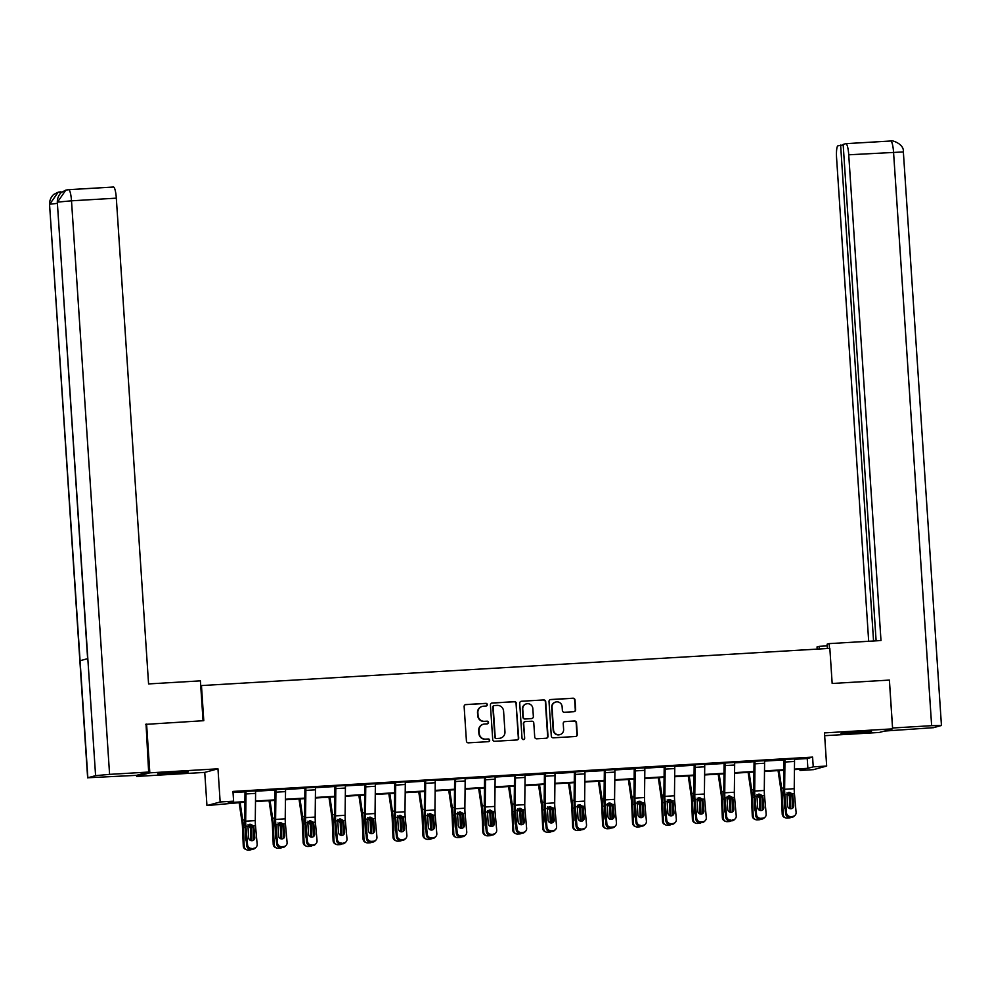 <?xml version="1.0" encoding="UTF-8"?>
<svg xmlns="http://www.w3.org/2000/svg" width="991" height="991" viewBox="0 0 991 991"><rect width="100%" height="100%" fill="white"/><g stroke="black" fill="none" stroke-linecap="round" stroke-linejoin="round"><path stroke-width="1.49" d="M487.312 704.626A1.35 1.325 74.8 0 0 485.912 703.362L465.894 704.551A1.92 1.883 74.8 0 0 464.135 706.571L466.427 741.045A1.92 1.883 74.8 0 0 468.433 742.841L488.452 741.664A1.35 1.325 74.8 0 0 489.678 740.24A1.35 1.325 74.8 0 0 488.278 738.976L485.689 739.137A6.144 6.033 74.8 0 1 479.248 733.365L479.062 730.491A6.144 6.033 74.8 0 1 484.686 724L487.275 723.851A1.35 1.325 74.8 0 0 488.501 722.439A1.35 1.325 74.8 0 0 487.089 721.175L484.5 721.324A6.144 6.033 74.8 0 1 478.071 715.552L477.873 712.678A6.144 6.033 74.8 0 1 483.497 706.199L486.085 706.038A1.35 1.325 74.8 0 0 487.312 704.626M486.172 706.038A1.35 1.325 74.8 0 0 485.553 703.461L465.535 704.651A1.92 1.883 74.8 0 0 465.336 704.663M488.538 741.652A1.35 1.325 74.8 0 0 487.919 739.075L485.689 739.137M487.349 723.839A1.35 1.325 74.8 0 0 486.742 721.262L484.5 721.324M859.036 731.655L841.025 733.427L865.998 732.213L871.473 731.408L859.036 731.655M175.754 772.125L157.742 773.884L182.716 772.683L188.203 771.865L175.754 772.125M573.888 711.711A1.92 1.883 74.8 0 0 575.647 709.68L575.003 700.005A1.92 1.883 74.8 0 0 572.996 698.209L550.761 699.522A1.92 1.883 74.8 0 0 549.014 701.554L551.293 736.016A1.92 1.883 74.8 0 0 553.312 737.824L575.536 736.499A1.92 1.883 74.8 0 0 577.295 734.48L576.514 722.798A1.92 1.883 74.8 0 0 574.507 720.99L564.994 721.559A1.92 1.883 74.8 0 0 563.235 723.579L563.619 729.376A5.141 5.042 74.8 0 1 559.927 734.628A5.141 5.042 74.8 0 1 553.548 729.971L552.037 707.277A5.141 5.042 74.8 0 1 555.728 702.024A5.141 5.042 74.8 0 1 562.12 706.682L562.368 710.46A1.92 1.883 74.8 0 0 564.375 712.269L573.888 711.711M794.485 759.304L807.231 758.549L812.595 757.099L813.239 766.848L826.667 766.055L813.462 769.648L800.022 770.441L805.386 768.991L794.448 769.635M145.491 724.371L203.787 720.692L201.458 685.574L829.839 648.362L832.167 683.48L889.361 680.086L892.606 728.856L824.475 732.894L826.667 766.055M146.594 724.074L149.827 772.844L136.622 776.436L204.753 772.398L206.958 805.559L220.163 801.979L233.603 801.174L228.252 802.636L244.938 801.645M204.753 772.398L217.97 768.805L149.827 772.844M217.97 768.805L220.163 801.979M812.595 757.099L232.959 791.425L233.603 801.174M516.41 703.474A1.92 1.883 74.8 0 0 514.403 701.678L492.18 702.991A1.92 1.883 74.8 0 0 490.421 705.022L492.713 739.484A1.92 1.883 74.8 0 0 494.72 741.293L516.943 739.967A1.92 1.883 74.8 0 0 518.702 737.948L516.063 703.573A1.92 1.883 74.8 0 0 514.044 701.777L491.821 703.09A1.92 1.883 74.8 0 0 491.623 703.115M521.464 701.256L543.7 699.943A1.92 1.883 74.8 0 1 545.707 701.739L547.998 736.214A1.92 1.883 74.8 0 1 546.239 738.233L536.726 738.803A1.92 1.883 74.8 0 1 534.719 736.994L533.79 723.021A1.92 1.883 74.8 0 0 531.783 721.213L525.465 721.584A1.92 1.883 74.8 0 0 523.706 723.616L524.673 738.171A1.35 1.325 74.8 0 1 523.706 739.546A1.35 1.325 74.8 0 1 522.034 738.32L519.718 703.288A1.92 1.883 74.8 0 1 521.464 701.256L543.7 699.943M824.661 735.694L879.401 732.448L892.606 728.856M136.547 775.334L136.622 776.436M201.458 685.574L200.727 685.772M233.034 792.565L245.037 791.846M255.542 791.227L274.978 790.075M285.482 789.455L304.918 788.303M315.423 787.684L334.859 786.532M345.364 785.9L364.812 784.761M375.304 784.129L394.752 782.977M405.257 782.357L424.693 781.205M435.198 780.586L454.634 779.434M465.138 778.815L484.574 777.662M495.079 777.043L514.515 775.891M525.019 775.272L544.455 774.12M554.96 773.5L574.396 772.348M584.901 771.716L604.337 770.564M614.841 769.945L634.277 768.793M644.782 768.174L664.218 767.022M674.722 766.402L694.158 765.25M704.663 764.631L724.099 763.479M734.604 762.859L754.04 761.707M764.544 761.088L783.98 759.936M255.517 790.83L245.025 791.45M285.458 789.059L273.999 789.728L274.965 789.678L274.99 790.484L274.68 817.724A14.679 2.713 -93.4 0 0 274.99 825.342L276.662 843.898L277.505 843.056A3.914 3.791 44.8 0 0 281.692 846.673L283.612 846.562A3.914 3.791 44.8 0 0 287.105 842.486L285.433 823.917A9.786 1.809 -93.4 0 1 285.222 818.839L285.532 791.611A6.85 1.264 86.6 0 0 285.458 788.91L285.445 788.861M315.411 787.288L304.906 787.907M345.351 785.504L334.847 786.136M375.292 783.732L363.821 784.414L364.787 784.352L364.812 785.169L364.502 812.397A14.679 2.713 -93.4 0 0 364.812 820.015L366.484 838.584L367.327 837.729A3.914 3.791 44.8 0 0 371.514 841.347L373.434 841.235A3.914 3.791 44.8 0 0 376.927 837.16L375.255 818.603A9.786 1.809 -93.4 0 1 375.044 813.524L375.354 786.284A6.85 1.264 86.6 0 0 375.279 783.584L365.679 784.154A6.85 1.264 86.6 0 1 365.753 786.854L365.456 814.094A9.786 1.809 -93.4 0 0 365.654 819.173L367.327 837.729M405.269 781.775L394.728 782.58M435.173 780.19L424.668 780.809M465.113 778.418L453.655 779.099L454.609 779.037L454.634 779.855L454.324 807.083A14.679 2.713 -93.4 0 0 454.634 814.701L456.306 833.258L457.161 832.415A3.914 3.791 44.8 0 0 461.335 836.032L463.255 835.921A3.914 3.791 44.8 0 0 466.749 831.845L465.076 813.277A9.786 1.809 -93.4 0 1 464.878 808.198L465.175 780.97A6.85 1.264 86.6 0 0 465.101 778.269L455.501 778.839A6.85 1.264 86.6 0 1 455.587 781.54L455.278 808.767A9.786 1.809 -93.4 0 0 455.488 813.846L457.161 832.415M495.054 776.647L484.549 777.266M524.995 774.875L513.536 775.544L514.49 775.495L514.515 776.3L514.205 803.54A14.679 2.713 -93.4 0 0 514.515 811.158L516.187 829.715L517.042 828.86A3.914 3.791 44.8 0 0 521.229 832.49L523.137 832.366A3.914 3.791 44.8 0 0 526.63 828.303L524.957 809.734A9.786 1.809 -93.4 0 1 524.759 804.655L525.057 777.427A6.85 1.264 86.6 0 0 524.982 774.727L524.982 774.677M554.972 772.906L544.431 773.723M584.876 771.32L574.371 771.952M614.816 769.549L603.358 770.23L604.312 770.168L604.337 770.986L604.039 798.213A14.679 2.713 -93.4 0 0 604.349 805.832L606.021 824.401L606.864 823.546A3.914 3.791 44.8 0 0 611.051 827.163L612.971 827.051A3.914 3.791 44.8 0 0 616.464 822.976L614.792 804.419A9.786 1.809 -93.4 0 1 614.581 799.341L614.891 772.1A6.85 1.264 86.6 0 0 614.804 769.4L605.216 769.97A6.85 1.264 86.6 0 1 605.29 772.67L604.981 799.898A9.786 1.809 -93.4 0 0 605.191 804.977L606.864 823.546M644.757 767.777L634.252 768.397M674.698 766.006L664.205 766.625M693.18 764.916L694.146 764.854L694.171 765.659L693.861 792.899A14.679 2.713 -93.4 0 0 694.171 800.517L695.843 819.074L696.685 818.232A3.914 3.791 44.8 0 0 700.872 821.849L702.792 821.737A3.914 3.791 44.8 0 0 706.286 817.662L704.613 799.093A9.786 1.809 -93.4 0 1 704.403 794.014L704.712 766.786A6.85 1.264 86.6 0 0 704.638 764.086L693.18 764.916M734.579 762.463L724.087 763.082M764.519 760.692L753.061 761.361L754.027 761.311L754.052 762.116L753.742 789.356A14.679 2.713 -93.4 0 0 754.052 796.975L755.724 815.531L756.567 814.676A3.914 3.791 44.8 0 0 760.754 818.306L762.674 818.182A3.914 3.791 44.8 0 0 766.167 814.107L764.495 795.55A9.786 1.809 -93.4 0 1 764.284 790.471L764.594 763.243A6.85 1.264 86.6 0 0 764.519 760.531L764.519 760.493M794.472 758.908L783.968 759.54M799.948 769.313L800.022 770.441M244.938 802.177L206.958 805.559M794.448 769.103L807.888 768.31L813.239 766.848M255.505 801.025L274.879 799.873M285.445 799.242L304.819 798.102M315.386 797.47L334.76 796.33M345.326 795.699L364.7 794.559M375.267 793.927L394.641 792.775M405.208 792.156L424.582 791.004M435.148 790.384L454.535 789.232M465.089 788.613L484.475 787.461M495.029 786.829L514.416 785.69M524.982 785.058L544.356 783.918M554.923 783.286L574.297 782.147M584.863 781.515L604.237 780.363M614.804 779.744L634.178 778.592M644.745 777.972L664.119 776.82M674.685 776.201L694.059 775.049M704.626 774.429L724 773.277M734.566 772.646L753.94 771.506M764.507 770.874L783.881 769.734M783.881 770.267L764.507 771.407M753.94 772.039L734.554 773.178M724 773.81L704.613 774.95M694.059 775.581L674.673 776.733M664.119 777.353L644.732 778.505M634.166 779.124L614.792 780.276M604.225 780.896L584.851 782.048M574.284 782.667L554.91 783.819M544.344 784.451L524.97 785.59M514.403 786.222L495.029 787.362M484.463 787.994L465.089 789.146M454.522 789.765L435.148 790.917M424.582 791.536L405.208 792.689M394.641 793.308L375.267 794.46M364.7 795.079L345.326 796.231M334.76 796.863L315.386 798.003M304.819 798.635L285.445 799.774M274.879 800.406L255.492 801.546M807.231 758.549L807.888 768.31M345.401 785.504L345.339 785.355A6.85 1.264 86.6 0 1 345.413 788.056L345.103 815.296A9.786 1.809 -93.4 0 0 345.314 820.375L346.986 838.931A3.914 3.791 44.8 0 1 343.493 843.007L340.731 843.973L343.493 843.007M495.104 776.634L495.042 776.498A6.85 1.264 86.6 0 1 495.116 779.199L494.819 806.426A9.786 1.809 -93.4 0 0 495.017 811.505L496.689 830.074A3.914 3.791 44.8 0 1 493.196 834.149L490.434 835.116L493.196 834.149M482.121 706.447A6.144 6.033 74.8 0 0 477.513 712.777L477.873 712.678M484.141 721.423A6.144 6.033 74.8 0 1 477.712 715.651L477.513 712.777M483.298 724.248A6.144 6.033 74.8 0 0 478.703 730.59L479.062 730.491M485.33 739.224A6.144 6.033 74.8 0 1 478.888 733.464L478.703 730.59M517.141 739.955A1.92 1.883 74.8 0 0 518.343 738.047L516.063 703.573M494.422 705.555A1.35 1.325 74.8 0 0 493.196 706.967L495.203 737.217A1.35 1.325 74.8 0 0 496.615 738.481L499.34 738.32A6.144 6.033 74.8 0 0 504.964 731.841L503.589 711.154A6.144 6.033 74.8 0 0 497.16 705.394L494.422 705.555M493.989 705.654A1.35 1.325 74.8 0 0 492.837 707.066L493.196 706.967M500.368 738.171A6.144 6.033 74.8 0 1 498.981 738.419L496.256 738.58A1.35 1.325 74.8 0 1 494.843 737.316L492.837 707.066M546.437 738.221A1.92 1.883 74.8 0 0 547.639 736.313L545.36 701.839A1.92 1.883 74.8 0 0 543.341 700.042M524.92 721.708A1.92 1.883 74.8 0 0 523.359 723.715L524.673 738.171M523.533 739.583A1.35 1.325 74.8 0 0 524.326 738.27M532.824 708.515A5.141 5.042 74.8 0 0 526.444 703.858A5.141 5.042 74.8 0 0 522.753 709.11L523.273 717.1A1.92 1.883 74.8 0 0 525.292 718.909L531.597 718.537A1.92 1.883 74.8 0 0 533.356 716.505L532.824 708.515M526.258 703.907A5.141 5.042 74.8 0 0 522.393 709.209L522.753 709.11M531.795 718.512A1.92 1.883 74.8 0 1 531.238 718.636L524.933 719.008A1.92 1.883 74.8 0 1 522.926 717.199L522.393 709.209M555.555 702.074A5.141 5.042 74.8 0 0 551.677 707.376L552.037 707.277M559.754 734.678A5.141 5.042 74.8 0 1 553.189 730.07L551.677 707.376M575.734 736.486A1.92 1.883 74.8 0 0 576.935 734.579L576.167 722.897A1.92 1.883 74.8 0 0 574.148 721.089L564.635 721.659A1.92 1.883 74.8 0 0 564.436 721.671M574.086 711.687A1.92 1.883 74.8 0 0 575.288 709.779L574.644 700.104A1.92 1.883 74.8 0 0 572.637 698.308L550.414 699.621A1.92 1.883 74.8 0 0 550.216 699.646M239.116 802.524L242.015 822.183A9.786 1.809 86.6 0 1 242.473 827.188L243.278 845.992L244.207 846.364A3.914 3.828 111.8 0 0 248.208 850.03L250.128 849.906A3.914 3.828 111.8 0 0 252.11 849.225M240.107 802.462L242.708 820.053A14.679 2.713 86.6 0 1 243.402 827.559L244.207 846.364M253.039 827.993L253.56 840.095M248.047 824.723L251.219 827.101L250.401 828.166L250.847 838.51L251.776 838.882L251.293 827.683M251.776 838.882A3.134 3.06 -68.2 0 1 251.33 840.653M246.301 841.049A3.134 3.06 -68.2 0 1 245.632 839.241L245.173 828.464M246.598 849.758L245.669 849.398A3.914 3.828 -68.2 0 1 243.278 845.992M250.364 840.331A3.134 3.06 111.8 0 0 250.847 838.51M250.401 828.166L248.407 825.392M255.505 790.645L255.517 790.682A6.85 1.264 86.6 0 1 255.591 793.382L255.282 820.61A9.786 1.809 -93.4 0 0 255.492 825.689L257.164 844.258A3.914 3.791 44.8 0 1 253.671 848.333L250.909 849.299L253.671 848.333M245.012 791.264L244.74 819.495A14.679 2.713 -93.4 0 0 245.05 827.113L246.722 845.67L247.564 844.827A3.914 3.791 44.8 0 0 251.751 848.445M245.917 791.202L245.917 791.252A6.85 1.264 86.6 0 1 245.991 793.952L245.681 821.18A9.786 1.809 -93.4 0 0 245.892 826.259L247.564 844.827M253.498 840.207A3.134 3.035 44.8 0 0 253.969 838.287L252.866 826.655L249.658 824.289M250.909 849.299A3.914 3.791 -135.2 0 1 246.722 845.67M256.099 847.243L255.257 848.085A3.914 3.791 -135.2 0 1 252.829 849.176M250.562 824.277L253.423 825.813L253.894 827.225L254.811 837.432A3.134 3.035 -135.2 0 1 252.011 840.69A3.134 3.035 -135.2 0 1 248.667 837.791L247.961 826.135L250.735 824.277M203.056 720.73L200.405 680.854L148.576 683.926L116.319 198.163L71.501 200.814L109.592 774.367L148.65 772.051L146.049 724.223M109.592 774.367L95.594 775.656L87.815 658.606L80.073 660.712L87.852 777.762L95.594 775.656M87.852 777.762L136.51 775.346L148.65 772.051M68.751 189.69L113.395 187.039A11.743 2.18 86.6 0 1 113.482 187.026A11.743 2.18 86.6 0 1 116.319 198.163M61.603 192.328L58.147 192.217L54.01 194.31C54.394 193.802 49.414 197.407 49.55 204.319L87.642 777.861M57.391 203.366L49.748 204.22L58.147 192.217M66.224 190.037L68.664 189.677A11.743 2.18 -93.4 0 1 71.501 200.814L57.503 202.114L65.815 190.136L68.577 189.702A11.743 2.18 -93.4 0 1 68.664 189.677L113.482 187.026M829.492 648.387L829.17 643.617L827.113 644.175L827.411 648.51M829.17 643.617L880.987 640.545L848.73 154.794A11.743 2.18 -93.4 0 0 845.893 143.658A11.743 2.18 -93.4 0 0 845.806 143.67L843.155 144.389L876.118 640.843M819.26 648.994L819.086 646.355L817.03 646.912L817.179 649.105M819.086 646.355L827.225 645.872M941.45 725.486L931.639 725.685L893.548 152.143A11.743 2.18 -93.4 0 0 890.711 141.007C890.067 139.545 904.374 143.323 903.358 151.933L941.45 725.486L933.497 727.679L884.542 731.048M931.639 725.685L892.544 728.001M843.18 144.934L837.952 145.801A11.743 2.18 -93.4 0 0 836.59 158.089L868.686 641.276M840.616 145.082L873.554 640.991M889.41 680.198L892.581 728.001M269.056 800.753L271.955 820.412A9.786 1.809 86.6 0 1 272.414 825.416L273.219 844.208L274.148 844.58A3.914 3.828 111.8 0 0 278.161 848.246L280.069 848.135A3.914 3.828 111.8 0 0 282.051 847.454M270.048 800.691L272.649 818.269A14.679 2.713 86.6 0 1 273.343 825.788L274.148 844.58M282.98 826.221L283.5 838.324M277.988 822.951L281.159 825.33L280.342 826.395L280.787 836.738L281.717 837.11L281.233 825.912M281.717 837.11A3.134 3.06 -68.2 0 1 281.271 838.882M276.241 839.278A3.134 3.06 -68.2 0 1 275.572 837.469L275.114 826.692M276.539 847.986L275.609 847.615A3.914 3.828 -68.2 0 1 273.219 844.208M280.304 838.559A3.134 3.06 111.8 0 0 280.787 836.738M280.342 826.395L278.347 823.608M298.997 798.981L301.896 818.628A9.786 1.809 86.6 0 1 302.354 823.645L303.159 842.437L304.088 842.808A3.914 3.828 111.8 0 0 308.102 846.475L310.022 846.364A3.914 3.828 111.8 0 0 311.992 845.682M299.988 798.919L302.589 816.497A14.679 2.713 86.6 0 1 303.283 824.017L304.088 842.808M312.921 824.45L313.441 836.553M307.928 821.18L311.1 823.546L310.282 824.623L310.728 834.967L311.657 835.339L311.174 824.14M311.657 835.339A3.134 3.06 -68.2 0 1 311.211 837.11M306.182 837.506A3.134 3.06 -68.2 0 1 305.513 835.698L305.055 824.921M306.479 846.215L305.55 845.843A3.914 3.828 -68.2 0 1 303.159 842.437M310.257 836.788A3.134 3.06 111.8 0 0 310.728 834.967M310.282 824.623L308.288 821.836M285.458 788.91L275.857 789.468A6.85 1.264 86.6 0 1 275.932 792.181L275.622 819.408A9.786 1.809 -93.4 0 0 275.832 824.487L277.505 843.056M283.438 838.423A3.134 3.035 44.8 0 0 283.909 836.515L282.807 824.871L279.598 822.505M281.692 846.673L280.849 847.516L282.769 847.404L283.612 846.562M280.849 847.516A3.914 3.791 -135.2 0 1 276.662 843.898M286.04 845.459L285.197 846.314A3.914 3.791 -135.2 0 1 282.769 847.404M280.503 822.505L283.364 824.041L283.835 825.453L284.751 835.661A3.134 3.035 -135.2 0 1 281.964 838.919A3.134 3.035 -135.2 0 1 278.607 836.02L277.901 824.363L280.676 822.505M305.798 787.659L315.398 787.127A6.85 1.264 86.6 0 1 315.472 789.839L315.163 817.067A9.786 1.809 -93.4 0 0 315.373 822.146L317.046 840.715A3.914 3.791 44.8 0 1 313.552 844.778L310.79 845.744L313.552 844.778M304.894 787.721L304.621 815.952A14.679 2.713 -93.4 0 0 304.931 823.571L306.603 842.127L307.445 841.272A3.914 3.791 44.8 0 0 311.632 844.902M305.798 787.696A6.85 1.264 86.6 0 1 305.872 790.397L305.575 817.637A9.786 1.809 -93.4 0 0 305.773 822.716L307.445 841.272M313.379 836.652A3.134 3.035 44.8 0 0 313.85 834.744L312.747 823.1L309.539 820.734M310.79 845.744A3.914 3.791 -135.2 0 1 306.603 842.127M315.98 843.688L315.138 844.543A3.914 3.791 -135.2 0 1 312.71 845.633M310.443 820.734L313.305 822.27L313.775 823.682L314.692 833.889A3.134 3.035 -135.2 0 1 311.905 837.147A3.134 3.035 -135.2 0 1 308.548 834.249L307.842 822.592L310.617 820.734M328.938 797.198L331.836 816.857A9.786 1.809 86.6 0 1 332.295 821.873L333.1 840.665L334.029 841.037A3.914 3.828 111.8 0 0 338.042 844.704L339.963 844.592A3.914 3.828 111.8 0 0 341.932 843.898M329.929 797.148L332.53 814.726A14.679 2.713 86.6 0 1 333.224 822.245L334.029 841.037M342.861 822.679L343.382 834.781M337.869 819.408L341.04 821.774L340.223 822.852L340.669 833.196L341.598 833.567L341.115 822.369M341.598 833.567A3.134 3.06 -68.2 0 1 341.152 835.339M336.122 835.723A3.134 3.06 -68.2 0 1 335.454 833.927L334.995 823.149M336.42 844.443L335.491 844.072A3.914 3.828 -68.2 0 1 333.1 840.665M340.198 835.017A3.134 3.06 111.8 0 0 340.669 833.196M340.223 822.852L338.228 820.065M358.878 795.426L361.777 815.085A9.786 1.809 86.6 0 1 362.235 820.102L363.053 838.894L363.97 839.266A3.914 3.828 111.8 0 0 367.983 842.932L369.903 842.821A3.914 3.828 111.8 0 0 371.873 842.127M359.882 795.364L362.471 812.954A14.679 2.713 86.6 0 1 363.164 820.474L363.97 839.266M372.802 820.907L373.322 833.01M367.81 817.625L370.981 820.003L370.176 821.081L370.609 831.412L371.538 831.783L371.055 820.585M371.538 831.783A3.134 3.06 -68.2 0 1 371.092 833.567M366.063 833.951A3.134 3.06 -68.2 0 1 365.394 832.155L364.936 821.366M366.36 842.672L365.431 842.3A3.914 3.828 -68.2 0 1 363.053 838.894M370.139 833.245A3.134 3.06 111.8 0 0 370.609 831.412M370.176 821.081L368.169 818.293M388.819 793.655L391.718 813.314A9.786 1.809 86.6 0 1 392.176 818.318L392.993 837.122L393.91 837.494A3.914 3.828 111.8 0 0 397.924 841.161L399.844 841.049A3.914 3.828 111.8 0 0 401.813 840.356M389.822 793.593L392.411 811.183A14.679 2.713 86.6 0 1 393.105 818.69L393.91 837.494M402.742 819.136L403.263 831.238M397.75 815.853L400.921 818.232L400.116 819.309L400.562 829.64L401.479 830.012L400.996 818.814M401.479 830.012A3.134 3.06 -68.2 0 1 401.033 831.796M396.016 832.18A3.134 3.06 -68.2 0 1 395.335 830.384L394.876 819.594M396.301 840.901L395.372 840.529A3.914 3.828 -68.2 0 1 392.993 837.122M400.079 831.461A3.134 3.06 111.8 0 0 400.562 829.64M400.116 819.309L398.109 816.522M334.834 785.937L334.562 814.168A14.679 2.713 -93.4 0 0 334.871 821.787L336.544 840.356L337.386 839.501A3.914 3.791 44.8 0 0 341.573 843.118M335.738 785.888L335.738 785.925A6.85 1.264 86.6 0 1 335.813 788.625L335.515 815.866A9.786 1.809 -93.4 0 0 335.714 820.944L337.386 839.501M343.32 834.88A3.134 3.035 44.8 0 0 343.79 832.96L342.688 821.328L339.479 818.962M340.731 843.973A3.914 3.791 -135.2 0 1 336.544 840.356M345.921 841.916L345.079 842.771A3.914 3.791 -135.2 0 1 342.651 843.861M340.396 818.962L343.245 820.498L343.716 821.898L344.633 832.118A3.134 3.035 -135.2 0 1 341.845 835.376A3.134 3.035 -135.2 0 1 338.488 832.477L337.782 820.821L340.557 818.95M373.26 833.109A3.134 3.035 44.8 0 0 373.731 831.189L372.628 819.557L369.42 817.191M371.514 841.347L370.671 842.201L372.591 842.09L373.434 841.235M370.671 842.201A3.914 3.791 -135.2 0 1 366.484 838.584M375.862 840.145L375.019 841A3.914 3.791 -135.2 0 1 372.591 842.09M370.337 817.191L373.186 818.727L373.657 820.127L374.573 830.347A3.134 3.035 -135.2 0 1 371.786 833.604A3.134 3.035 -135.2 0 1 368.429 830.706L367.723 819.049L370.498 817.179M405.22 781.775L405.22 781.812A6.85 1.264 86.6 0 1 405.294 784.513L404.985 811.753A9.786 1.809 -93.4 0 0 405.195 816.832L406.867 835.388A3.914 3.791 44.8 0 1 403.374 839.464L400.612 840.43L403.374 839.464M394.715 782.394L394.443 810.626A14.679 2.713 -93.4 0 0 394.752 818.244L396.425 836.813L397.267 835.958A3.914 3.791 44.8 0 0 401.454 839.575M395.62 782.345L395.62 782.382A6.85 1.264 86.6 0 1 395.706 785.083L395.397 812.31A9.786 1.809 -93.4 0 0 395.595 817.389L397.267 835.958M403.201 831.338A3.134 3.035 44.8 0 0 403.671 829.417L402.569 817.786L399.361 815.42M400.612 840.43A3.914 3.791 -135.2 0 1 396.425 836.813M405.815 838.374L404.96 839.228A3.914 3.791 -135.2 0 1 402.532 840.318M400.277 815.42L403.126 816.943L403.597 818.355L404.514 828.563A3.134 3.035 -135.2 0 1 401.727 831.833A3.134 3.035 -135.2 0 1 398.382 828.934L397.664 817.278L400.438 815.407M418.759 791.883L421.658 811.542A9.786 1.809 86.6 0 1 422.116 816.547L422.934 835.351L423.851 835.723A3.914 3.828 111.8 0 0 427.864 839.389L429.784 839.278A3.914 3.828 111.8 0 0 431.754 838.584M419.763 791.821L422.352 809.412A14.679 2.713 86.6 0 1 423.046 816.918L423.851 835.723M432.683 817.364L433.203 829.467M427.691 814.082L430.862 816.46L430.057 817.538L430.503 827.869L431.419 828.241L430.936 817.042M431.419 828.241A3.134 3.06 -68.2 0 1 430.974 830.012M425.957 830.408A3.134 3.06 -68.2 0 1 425.288 828.6L424.817 817.823M426.241 839.129L425.312 838.758A3.914 3.828 -68.2 0 1 422.934 835.351M430.02 829.69A3.134 3.06 111.8 0 0 430.503 827.869M430.057 817.538L428.05 814.751M435.16 780.004L435.16 780.041A6.85 1.264 86.6 0 1 435.235 782.741L434.925 809.969A9.786 1.809 -93.4 0 0 435.136 815.048L436.808 833.617A3.914 3.791 44.8 0 1 433.315 837.692L430.552 838.659L433.315 837.692M424.656 780.623L424.383 808.854A14.679 2.713 -93.4 0 0 424.693 816.473L426.365 835.041L427.208 834.187A3.914 3.791 44.8 0 0 431.395 837.804M435.16 780.041L425.56 780.611A6.85 1.264 86.6 0 1 425.647 783.311L425.337 810.539A9.786 1.809 -93.4 0 0 425.535 815.618L427.208 834.187M433.141 829.566A3.134 3.035 44.8 0 0 433.612 827.646L432.51 816.014L429.301 813.648M430.552 838.659A3.914 3.791 -135.2 0 1 426.365 835.041M435.755 836.602L434.9 837.457A3.914 3.791 -135.2 0 1 432.472 838.547M430.218 813.636L433.067 815.172L433.538 816.584L434.454 826.791A3.134 3.035 -135.2 0 1 431.667 830.049A3.134 3.035 -135.2 0 1 428.323 827.163L427.604 815.494L430.379 813.636M448.7 790.112L451.599 809.771A9.786 1.809 86.6 0 1 452.057 814.775L452.875 833.58L453.791 833.951A3.914 3.828 111.8 0 0 457.805 837.618L459.725 837.494A3.914 3.828 111.8 0 0 461.695 836.813M449.703 790.05L452.292 807.64A14.679 2.713 86.6 0 1 452.986 815.147L453.791 833.951M462.624 815.581L463.144 827.683M457.631 812.31L460.803 814.689L459.997 815.754L460.443 826.098L461.36 826.469L460.889 815.271M461.36 826.469A3.134 3.06 -68.2 0 1 460.914 828.241M455.897 828.637A3.134 3.06 -68.2 0 1 455.228 826.828L454.758 816.051M456.182 837.345L455.253 836.986A3.914 3.828 -68.2 0 1 452.875 833.58M459.96 827.919A3.134 3.06 111.8 0 0 460.443 826.098M459.997 815.754L457.991 812.979M463.082 827.795A3.134 3.035 44.8 0 0 463.553 825.875L462.45 814.243L459.254 811.877M461.335 836.032L460.493 836.887L463.255 835.921M460.493 836.887A3.914 3.791 -135.2 0 1 456.306 833.258M465.696 834.831L464.841 835.673A3.914 3.791 -135.2 0 1 462.413 836.763M460.158 811.864L463.008 813.4L463.478 814.813L464.395 825.02A3.134 3.035 -135.2 0 1 461.608 828.278A3.134 3.035 -135.2 0 1 458.263 825.392L457.545 813.722L460.32 811.864M478.641 788.341L481.539 807.999A9.786 1.809 86.6 0 1 482.01 813.004L482.815 831.808L483.744 832.167A3.914 3.828 111.8 0 0 487.745 835.847L489.665 835.723A3.914 3.828 111.8 0 0 491.635 835.041M479.644 788.279L482.233 805.856A14.679 2.713 86.6 0 1 482.927 813.376L483.744 832.167M492.564 813.809L493.097 825.912M487.572 810.539L490.743 812.917L489.938 813.983L490.384 824.326L491.301 824.698L490.83 813.5M491.301 824.698A3.134 3.06 -68.2 0 1 490.855 826.469M485.838 826.866A3.134 3.06 -68.2 0 1 485.169 825.057L484.698 814.28M486.123 835.574L485.194 835.202A3.914 3.828 -68.2 0 1 482.815 831.808M489.901 826.147A3.134 3.06 111.8 0 0 490.384 824.326M489.938 813.983L487.931 811.195M484.537 777.08L484.265 805.311A14.679 2.713 -93.4 0 0 484.574 812.93L486.247 831.486L487.101 830.644A3.914 3.791 44.8 0 0 491.276 834.261M485.441 777.018L485.441 777.068A6.85 1.264 86.6 0 1 485.528 779.768L485.218 806.996A9.786 1.809 -93.4 0 0 485.429 812.075L487.101 830.644M493.022 826.023A3.134 3.035 44.8 0 0 493.493 824.103L492.391 812.459L489.195 810.105M490.434 835.116A3.914 3.791 -135.2 0 1 486.247 831.486M495.636 833.047L494.794 833.902A3.914 3.791 -135.2 0 1 492.354 834.992M490.099 810.093L492.948 811.629L493.419 813.041L494.348 823.248A3.134 3.035 -135.2 0 1 491.548 826.506A3.134 3.035 -135.2 0 1 488.204 823.608L487.485 811.951L490.26 810.093M508.581 786.569L511.48 806.228A9.786 1.809 86.6 0 1 511.951 811.233L512.756 830.024L513.685 830.396A3.914 3.828 111.8 0 0 517.686 834.063L519.606 833.951A3.914 3.828 111.8 0 0 521.576 833.27M509.585 786.507L512.174 804.085A14.679 2.713 86.6 0 1 512.867 811.604L513.685 830.396M522.517 812.038L523.037 824.14M517.513 808.767L520.684 811.133L519.879 812.211L520.325 822.555L521.254 822.926L520.77 811.728M521.254 822.926A3.134 3.06 -68.2 0 1 520.795 824.698M515.778 825.094A3.134 3.06 -68.2 0 1 515.109 823.286L514.639 812.509M516.063 833.803L515.134 833.431A3.914 3.828 -68.2 0 1 512.756 830.024M519.841 824.376A3.134 3.06 111.8 0 0 520.325 822.555M519.879 812.211L517.872 809.424M524.982 774.727L515.382 775.284A6.85 1.264 86.6 0 1 515.469 777.997L515.159 805.225A9.786 1.809 -93.4 0 0 515.37 810.304L517.042 828.86M522.963 824.239A3.134 3.035 44.8 0 0 523.434 822.332L522.331 810.688L519.135 808.322M521.229 832.49L520.374 833.332L522.294 833.22L523.137 832.366M520.374 833.332A3.914 3.791 -135.2 0 1 516.187 829.715M525.577 831.276L524.735 832.13A3.914 3.791 -135.2 0 1 522.294 833.22M520.04 808.322L522.889 809.858L523.359 811.27L524.289 821.477A3.134 3.035 -135.2 0 1 521.489 824.735A3.134 3.035 -135.2 0 1 518.144 821.836L517.215 811.629L517.438 810.18L520.201 808.322M538.522 784.785L541.42 804.444A9.786 1.809 86.6 0 1 541.891 809.461L542.696 828.253L543.625 828.625A3.914 3.828 111.8 0 0 547.627 832.291L549.547 832.18A3.914 3.828 111.8 0 0 551.516 831.486M539.525 784.736L542.114 802.314A14.679 2.713 86.6 0 1 542.808 809.833L543.625 828.625M552.458 810.266L552.978 822.369M547.466 806.996L550.624 809.362L549.819 810.44L550.265 820.783L551.194 821.155L550.711 809.957M551.194 821.155A3.134 3.06 -68.2 0 1 550.736 822.926M545.719 823.31A3.134 3.06 -68.2 0 1 545.05 821.514L544.579 810.737M546.004 832.031L545.075 831.66A3.914 3.828 -68.2 0 1 542.696 828.253M549.782 822.604A3.134 3.06 111.8 0 0 550.265 820.783M549.819 810.44L547.825 807.653M545.323 773.476L554.923 772.943A6.85 1.264 86.6 0 1 555.01 775.656L554.7 802.883A9.786 1.809 -93.4 0 0 554.898 807.962L556.57 826.519A3.914 3.791 44.8 0 1 553.089 830.594L550.315 831.56L553.089 830.594M544.418 773.525L544.158 801.769A14.679 2.713 -93.4 0 0 544.468 809.387L546.14 827.943L546.982 827.089A3.914 3.791 44.8 0 0 551.169 830.706M545.335 773.513A6.85 1.264 86.6 0 1 545.409 776.213L545.1 803.453A9.786 1.809 -93.4 0 0 545.31 808.532L546.982 827.089M552.916 822.468A3.134 3.035 44.8 0 0 553.374 820.56L552.272 808.916L549.076 806.55M550.315 831.56A3.914 3.791 -135.2 0 1 546.14 827.943M555.517 829.504L554.675 830.359A3.914 3.791 -135.2 0 1 552.235 831.449M549.98 806.55L552.842 808.086L553.3 809.498L554.229 819.706A3.134 3.035 -135.2 0 1 551.43 822.964A3.134 3.035 -135.2 0 1 548.085 820.065L547.379 808.408L550.141 806.55M568.462 783.014L571.361 802.673A9.786 1.809 86.6 0 1 571.832 807.69L572.637 826.482L573.566 826.853A3.914 3.828 111.8 0 0 577.567 830.52L579.487 830.408A3.914 3.828 111.8 0 0 581.469 829.715M569.466 782.964L572.055 800.542A14.679 2.713 86.6 0 1 572.748 808.061L573.566 826.853M582.398 808.495L582.919 820.598M577.406 805.212L580.565 807.591L579.76 808.668L580.206 819L581.135 819.371L580.652 808.173M581.135 819.371A3.134 3.06 -68.2 0 1 580.676 821.155M575.66 821.539A3.134 3.06 -68.2 0 1 574.991 819.743L574.52 808.953M575.944 830.26L575.015 829.888A3.914 3.828 -68.2 0 1 572.637 826.482M579.723 820.833A3.134 3.06 111.8 0 0 580.206 819M579.76 808.668L577.765 805.881M584.863 771.134L584.863 771.171A6.85 1.264 86.6 0 1 584.95 773.872L584.64 801.112A9.786 1.809 -93.4 0 0 584.839 806.191L586.523 824.747A3.914 3.791 44.8 0 1 583.03 828.823L580.255 829.789L583.03 828.823M574.359 771.754L574.099 799.985A14.679 2.713 -93.4 0 0 574.408 807.603L576.081 826.172L576.923 825.317A3.914 3.791 44.8 0 0 581.11 828.934M575.263 771.704L575.275 771.741A6.85 1.264 86.6 0 1 575.35 774.442L575.04 801.682A9.786 1.809 -93.4 0 0 575.251 806.761L576.923 825.317M582.857 820.697A3.134 3.035 44.8 0 0 583.327 818.777L582.225 807.145L579.017 804.779M580.255 829.789A3.914 3.791 -135.2 0 1 576.081 826.172M585.458 827.733L584.616 828.587A3.914 3.791 -135.2 0 1 582.175 829.678M579.921 804.779L582.782 806.315L583.241 807.715L584.17 817.934A3.134 3.035 -135.2 0 1 581.37 821.192A3.134 3.035 -135.2 0 1 578.026 818.293L577.319 806.637L580.082 804.766M598.403 781.242L601.302 800.901A9.786 1.809 86.6 0 1 601.772 805.906L602.578 824.71L603.507 825.082A3.914 3.828 111.8 0 0 607.508 828.749L609.428 828.637A3.914 3.828 111.8 0 0 611.41 827.943M599.406 781.181L601.995 798.771A14.679 2.713 86.6 0 1 602.701 806.278L603.507 825.082M612.339 806.724L612.859 818.826M607.347 803.441L610.506 805.819L609.7 806.897L610.146 817.228L611.075 817.6L610.592 806.401M611.075 817.6A3.134 3.06 -68.2 0 1 610.617 819.384M605.6 819.768A3.134 3.06 -68.2 0 1 604.931 817.971L604.46 807.182M605.885 828.488L604.968 828.117A3.914 3.828 -68.2 0 1 602.578 824.71M609.663 819.062A3.134 3.06 111.8 0 0 610.146 817.228M609.7 806.897L607.706 804.11M612.797 818.925A3.134 3.035 44.8 0 0 613.268 817.005L612.165 805.373L608.957 803.007M611.051 827.163L610.208 828.018L612.971 827.051M610.208 828.018A3.914 3.791 -135.2 0 1 606.021 824.401M615.399 825.961L614.556 826.816A3.914 3.791 -135.2 0 1 612.116 827.906M609.861 803.007L612.723 804.531L613.194 805.943L614.11 816.15A3.134 3.035 -135.2 0 1 611.311 819.421A3.134 3.035 -135.2 0 1 607.966 816.522L607.26 804.865L610.022 802.995M628.344 779.471L631.242 799.13A9.786 1.809 86.6 0 1 631.713 804.135L632.518 822.939L633.447 823.31A3.914 3.828 111.8 0 0 637.448 826.977L639.368 826.866A3.914 3.828 111.8 0 0 641.35 826.172M629.347 779.409L631.936 796.999A14.679 2.713 86.6 0 1 632.642 804.506L633.447 823.31M642.279 804.952L642.8 817.055M637.287 801.669L640.459 804.048L639.641 805.126L640.087 815.457L641.016 815.828L640.533 804.63M641.016 815.828A3.134 3.06 -68.2 0 1 640.558 817.6M635.541 817.996A3.134 3.06 -68.2 0 1 634.872 816.188L634.413 805.41M635.826 826.717L634.909 826.345A3.914 3.828 -68.2 0 1 632.518 822.939M639.604 817.278A3.134 3.06 111.8 0 0 640.087 815.457M639.641 805.126L637.647 802.338M644.745 767.591L644.745 767.629A6.85 1.264 86.6 0 1 644.831 770.329L644.522 797.557A9.786 1.809 -93.4 0 0 644.732 802.636L646.405 821.205A3.914 3.791 44.8 0 1 642.911 825.28L640.149 826.246L642.911 825.28M634.24 768.211L633.98 796.442A14.679 2.713 -93.4 0 0 634.29 804.06L635.962 822.629L636.804 821.774A3.914 3.791 44.8 0 0 640.991 825.392M635.157 768.161L635.157 768.198A6.85 1.264 86.6 0 1 635.231 770.899L634.921 798.127A9.786 1.809 -93.4 0 0 635.132 803.206L636.804 821.774M642.738 817.154A3.134 3.035 44.8 0 0 643.209 815.234L642.106 803.602L638.898 801.236M640.149 826.246A3.914 3.791 -135.2 0 1 635.962 822.629M645.339 824.19L644.497 825.045A3.914 3.791 -135.2 0 1 642.069 826.135M639.802 801.236L642.663 802.76L643.134 804.172L644.051 814.379A3.134 3.035 -135.2 0 1 641.251 817.637A3.134 3.035 -135.2 0 1 637.907 814.751L637.201 803.082L639.975 801.223M658.284 777.7L661.183 797.359A9.786 1.809 86.6 0 1 661.654 802.363L662.459 821.167L663.388 821.539A3.914 3.828 111.8 0 0 667.389 825.206L669.309 825.094A3.914 3.828 111.8 0 0 671.291 824.401M659.288 777.638L661.889 795.228A14.679 2.713 86.6 0 1 662.583 802.735L663.388 821.539M672.22 803.168L672.74 815.271M667.228 799.898L670.399 802.276L669.582 803.342L670.027 813.685L670.957 814.057L670.473 802.859M670.957 814.057A3.134 3.06 -68.2 0 1 670.498 815.828M665.481 816.225A3.134 3.06 -68.2 0 1 664.812 814.416L664.354 803.639M665.766 824.946L664.85 824.574A3.914 3.828 -68.2 0 1 662.459 821.167M669.544 815.506A3.134 3.06 111.8 0 0 670.027 813.685M669.582 803.342L667.587 800.567M674.685 765.82L674.698 765.857A6.85 1.264 86.6 0 1 674.772 768.558L674.462 795.785A9.786 1.809 -93.4 0 0 674.673 800.864L676.345 819.433A3.914 3.791 44.8 0 1 672.852 823.509L670.089 824.475L672.852 823.509M664.193 766.439L663.92 794.671A14.679 2.713 -93.4 0 0 664.23 802.289L665.902 820.858L666.745 820.003A3.914 3.791 44.8 0 0 670.932 823.62M674.698 765.857L665.097 766.427A6.85 1.264 86.6 0 1 665.172 769.127L664.862 796.355A9.786 1.809 -93.4 0 0 665.072 801.434L666.745 820.003M672.678 815.382A3.134 3.035 44.8 0 0 673.149 813.462L672.047 801.83L668.838 799.464M670.089 824.475A3.914 3.791 -135.2 0 1 665.902 820.858M675.28 822.419L674.437 823.261A3.914 3.791 -135.2 0 1 672.009 824.363M669.743 799.452L672.604 800.988L673.075 802.4L673.991 812.608A3.134 3.035 -135.2 0 1 671.192 815.866A3.134 3.035 -135.2 0 1 667.847 812.979L667.141 801.31L669.916 799.452M688.237 775.928L691.136 795.587A9.786 1.809 86.6 0 1 691.594 800.592L692.399 819.396L693.328 819.755A3.914 3.828 111.8 0 0 697.33 823.434L699.25 823.31A3.914 3.828 111.8 0 0 701.232 822.629M689.228 775.866L691.829 793.444A14.679 2.713 86.6 0 1 692.523 800.963L693.328 819.755M702.161 801.397L702.681 813.5M697.168 798.127L700.34 800.505L699.522 801.57L699.968 811.914L700.897 812.286L700.414 801.087M700.897 812.286A3.134 3.06 -68.2 0 1 700.451 814.057M695.422 814.453A3.134 3.06 -68.2 0 1 694.753 812.645L694.295 801.868M695.707 823.162L694.79 822.79A3.914 3.828 -68.2 0 1 692.399 819.396M699.485 813.735A3.134 3.06 111.8 0 0 699.968 811.914M699.522 801.57L697.528 798.783M704.626 764.049L695.038 764.656A6.85 1.264 86.6 0 1 695.112 767.356L694.802 794.584A9.786 1.809 -93.4 0 0 695.013 799.663L696.685 818.232M702.619 813.611A3.134 3.035 44.8 0 0 703.09 811.691L701.987 800.047L698.779 797.693M700.872 821.849L700.03 822.703L702.792 821.737M700.03 822.703A3.914 3.791 -135.2 0 1 695.843 819.074M705.22 820.647L704.378 821.489A3.914 3.791 -135.2 0 1 701.95 822.58M699.683 797.681L702.545 799.217L703.015 800.629L703.932 810.836A3.134 3.035 -135.2 0 1 701.133 814.094A3.134 3.035 -135.2 0 1 697.788 811.195L697.082 799.539L699.857 797.681M718.178 774.157L721.076 793.816A9.786 1.809 86.6 0 1 721.535 798.82L722.34 817.612L723.269 817.984A3.914 3.828 111.8 0 0 727.27 821.65L729.19 821.539A3.914 3.828 111.8 0 0 731.172 820.858M719.169 774.095L721.77 791.673A14.679 2.713 86.6 0 1 722.464 799.192L723.269 817.984M732.101 799.626L732.622 811.728M727.109 796.355L730.28 798.734L729.463 799.799L729.909 810.143L730.838 810.514L730.355 799.316M730.838 810.514A3.134 3.06 -68.2 0 1 730.392 812.286M725.362 812.682A3.134 3.06 -68.2 0 1 724.694 810.873L724.235 800.096M725.66 821.39L724.731 821.019A3.914 3.828 -68.2 0 1 722.34 817.612M729.426 811.963A3.134 3.06 111.8 0 0 729.909 810.143M729.463 799.799L727.468 797.012M734.566 762.265L734.579 762.314A6.85 1.264 86.6 0 1 734.653 765.015L734.343 792.243A9.786 1.809 -93.4 0 0 734.554 797.321L736.226 815.89A3.914 3.791 44.8 0 1 732.733 819.953L729.971 820.92L732.733 819.953M724.074 762.897L723.802 791.128A14.679 2.713 -93.4 0 0 724.111 798.746L725.784 817.302L726.626 816.448A3.914 3.791 44.8 0 0 730.813 820.077M724.978 762.835L724.978 762.872A6.85 1.264 86.6 0 1 725.053 765.585L724.743 792.812A9.786 1.809 -93.4 0 0 724.954 797.891L726.626 816.448M732.56 811.827A3.134 3.035 44.8 0 0 733.03 809.92L731.928 798.275L728.719 795.909M729.971 820.92A3.914 3.791 -135.2 0 1 725.784 817.302M735.161 818.863L734.319 819.718A3.914 3.791 -135.2 0 1 731.891 820.808M729.624 795.909L732.485 797.445L732.956 798.857L733.873 809.065A3.134 3.035 -135.2 0 1 731.085 812.323A3.134 3.035 -135.2 0 1 727.728 809.424L727.022 797.767L729.797 795.909M748.118 772.373L751.017 792.032A9.786 1.809 86.6 0 1 751.475 797.049L752.28 815.841L753.21 816.212A3.914 3.828 111.8 0 0 757.223 819.879L759.143 819.768A3.914 3.828 111.8 0 0 761.113 819.086M749.109 772.323L751.711 789.901A14.679 2.713 86.6 0 1 752.404 797.421L753.21 816.212M762.042 797.854L762.562 809.957M757.05 794.584L760.221 796.95L759.403 798.028L759.849 808.371L760.778 808.743L760.295 797.544M760.778 808.743A3.134 3.06 -68.2 0 1 760.332 810.514M755.303 810.898A3.134 3.06 -68.2 0 1 754.634 809.102L754.176 798.325M755.6 819.619L754.671 819.247A3.914 3.828 -68.2 0 1 752.28 815.841M759.379 810.192A3.134 3.06 111.8 0 0 759.849 808.371M759.403 798.028L757.409 795.24M764.519 760.531L754.919 761.1A6.85 1.264 86.6 0 1 754.993 763.801L754.696 791.041A9.786 1.809 -93.4 0 0 754.894 796.12L756.567 814.676M762.5 810.056A3.134 3.035 44.8 0 0 762.971 808.148L761.868 796.504L758.66 794.138M760.754 818.306L759.911 819.148L761.831 819.037L762.674 818.182M759.911 819.148A3.914 3.791 -135.2 0 1 755.724 815.531M765.102 817.092L764.259 817.947A3.914 3.791 -135.2 0 1 761.831 819.037M759.564 794.138L762.426 795.674L762.897 797.086L763.813 807.293A3.134 3.035 -135.2 0 1 761.026 810.551A3.134 3.035 -135.2 0 1 757.669 807.653L756.963 795.996L759.738 794.138M778.059 770.602L780.958 790.261A9.786 1.809 86.6 0 1 781.416 795.278L782.221 814.069L783.15 814.441A3.914 3.828 111.8 0 0 787.164 818.108L789.084 817.996A3.914 3.828 111.8 0 0 791.053 817.302M779.05 770.552L781.651 788.13A14.679 2.713 86.6 0 1 782.345 795.649L783.15 814.441M791.982 796.083L792.503 808.185M786.99 792.812L790.161 795.178L789.344 796.256L789.79 806.6L790.719 806.959L790.236 795.761M790.719 806.959A3.134 3.06 -68.2 0 1 790.273 808.743M785.244 809.127A3.134 3.06 -68.2 0 1 784.575 807.331L784.116 796.553M785.541 817.848L784.612 817.476A3.914 3.828 -68.2 0 1 782.221 814.069M789.319 808.421A3.134 3.06 111.8 0 0 789.79 806.6M789.344 796.256L787.35 793.469M784.86 759.292L794.46 758.759A6.85 1.264 86.6 0 1 794.534 761.46L794.225 788.7A9.786 1.809 -93.4 0 0 794.435 793.779L796.107 812.335A3.914 3.791 44.8 0 1 792.614 816.411L789.852 817.377L792.614 816.411M783.955 759.341L783.683 787.572A14.679 2.713 -93.4 0 0 783.992 795.191L785.665 813.76L786.507 812.905A3.914 3.791 44.8 0 0 790.694 816.522M784.86 759.329A6.85 1.264 86.6 0 1 784.934 762.029L784.637 789.27A9.786 1.809 -93.4 0 0 784.835 794.348L786.507 812.905M792.441 808.284A3.134 3.035 44.8 0 0 792.911 806.364L791.809 794.732L788.601 792.366M789.852 817.377A3.914 3.791 -135.2 0 1 785.665 813.76M795.042 815.32L794.2 816.175A3.914 3.791 -135.2 0 1 791.772 817.265M789.517 792.366L792.366 793.902L792.837 795.302L793.754 805.522A3.134 3.035 -135.2 0 1 790.967 808.78A3.134 3.035 -135.2 0 1 787.61 805.881L786.904 794.225L789.678 792.354M252.94 826.99L251.219 827.101M244.74 819.929L242.708 820.053M245.074 827.46L243.402 827.559M245.917 791.252L255.517 790.682M253.423 825.813L255.492 825.689M245.892 826.259L247.961 826.135M245.681 821.18L255.282 820.61M245.991 793.952L255.591 793.382M253.969 838.287L254.811 837.432M253.894 827.225L252.965 827.225M60.984 191.796L58.531 192.118M65.815 190.136L61.702 192.254C62.061 191.771 57.181 195.376 57.317 202.214L87.815 658.606M80.073 660.712L49.55 204.319M845.98 143.658L890.624 141.019A11.743 2.18 -93.4 0 1 890.711 141.007L845.893 143.658M903.358 151.933L848.73 154.794M282.881 825.218L281.159 825.33M274.68 818.157L272.649 818.269M275.015 825.689L273.343 825.788M312.822 823.447L311.1 823.546M304.621 816.386L302.589 816.497M304.968 823.917L303.283 824.017M283.364 824.041L285.433 823.917M275.832 824.487L277.901 824.363M275.622 819.408L285.222 818.839M275.932 792.181L285.532 791.611M283.909 836.515L284.751 835.661M283.835 825.453L282.906 825.453M313.305 822.27L315.373 822.146M305.773 822.716L307.842 822.592M305.575 817.637L315.163 817.067M305.872 790.397L315.472 789.839M313.85 834.744L314.692 833.889M313.775 823.682L312.846 823.682M342.762 821.675L341.04 821.774M334.562 814.602L332.53 814.726M334.908 822.146L333.224 822.245M372.703 819.904L370.981 820.003M364.502 812.831L362.471 812.954M364.849 820.362L363.164 820.474M402.643 818.132L400.921 818.232M394.443 811.059L392.411 811.183M394.79 818.591L393.105 818.69M335.738 785.925L345.339 785.355M343.245 820.498L345.314 820.375M335.714 820.944L337.782 820.821M335.515 815.866L345.103 815.296M335.813 788.625L345.413 788.056M343.79 832.96L344.633 832.118M343.716 821.898L342.799 821.911M373.186 818.727L375.255 818.603M365.654 819.173L367.723 819.049M365.456 814.094L375.044 813.524M365.753 786.854L375.354 786.284M373.731 831.189L374.573 830.347M373.657 820.127L372.74 820.139M395.62 782.382L405.22 781.812M403.126 816.943L405.195 816.832M395.595 817.389L397.664 817.278M395.397 812.31L404.985 811.753M395.706 785.083L405.294 784.513M403.671 829.417L404.514 828.563M403.597 818.355L402.68 818.368M432.584 816.361L430.862 816.46M424.383 809.288L422.352 809.412M424.73 816.819L423.046 816.918M433.067 815.172L435.136 815.048M425.535 815.618L427.604 815.494M425.337 810.539L434.925 809.969M425.647 783.311L435.235 782.741M433.612 827.646L434.454 826.791M433.538 816.584L432.621 816.584M462.524 814.577L460.803 814.689M454.324 807.516L452.292 807.64M454.671 815.048L452.986 815.147M463.008 813.4L465.076 813.277M455.488 813.846L457.545 813.722M455.278 808.767L464.878 808.198M455.587 781.54L465.175 780.97M463.553 825.875L464.395 825.02M463.478 814.813L462.562 814.813M492.465 812.806L490.743 812.917M484.265 805.745L482.233 805.856M484.611 813.277L482.927 813.376M485.441 777.068L495.042 776.498M492.948 811.629L495.017 811.505M485.429 812.075L487.485 811.951M485.218 806.996L494.819 806.426M485.528 779.768L495.116 779.199M493.493 824.103L494.348 823.248M493.419 813.041L492.502 813.041M522.418 811.034L520.684 811.133M514.205 803.974L512.174 804.085M514.552 811.505L512.867 811.604M522.889 809.858L524.957 809.734M515.37 810.304L517.438 810.18M515.159 805.225L524.759 804.655M515.469 777.997L525.057 777.427M523.434 822.332L524.289 821.477M523.359 811.27L522.443 811.27M552.359 809.263L550.624 809.362M544.146 802.19L542.114 802.314M544.493 809.734L542.808 809.833M552.842 808.086L554.898 807.962M545.31 808.532L547.379 808.408M545.1 803.453L554.7 802.883M545.409 776.213L555.01 775.656M553.374 820.56L554.229 819.706M553.3 809.498L552.383 809.498M582.299 807.492L580.565 807.591M574.086 800.418L572.055 800.542M574.433 807.962L572.748 808.061M575.275 771.741L584.863 771.171M582.782 806.315L584.839 806.191M575.251 806.761L577.319 806.637M575.04 801.682L584.64 801.112M575.35 774.442L584.95 773.872M583.327 818.777L584.17 817.934M583.241 807.715L582.324 807.727M612.24 805.72L610.506 805.819M604.027 798.647L601.995 798.771M604.374 806.178L602.701 806.278M612.723 804.531L614.792 804.419M605.191 804.977L607.26 804.865M604.981 799.898L614.581 799.341M605.29 772.67L614.891 772.1M613.268 817.005L614.11 816.15M613.194 805.943L612.265 805.956M642.18 803.949L640.459 804.048M633.967 796.875L631.936 796.999M634.314 804.407L632.642 804.506M635.157 768.198L644.745 767.629M642.663 802.76L644.732 802.636M635.132 803.206L637.201 803.082M634.921 798.127L644.522 797.557M635.231 770.899L644.831 770.329M643.209 815.234L644.051 814.379M643.134 804.172L642.205 804.172M672.121 802.177L670.399 802.276M663.92 795.104L661.889 795.228M664.255 802.636L662.583 802.735M672.604 800.988L674.673 800.864M665.072 801.434L667.141 801.31M664.862 796.355L674.462 795.785M665.172 769.127L674.772 768.558M673.149 813.462L673.991 812.608M673.075 802.4L672.146 802.4M702.062 800.394L700.34 800.505M693.861 793.333L691.829 793.444M694.196 800.864L692.523 800.963M702.545 799.217L704.613 799.093M695.013 799.663L697.082 799.539M694.802 794.584L704.403 794.014M695.112 767.356L704.712 766.786M703.09 811.691L703.932 810.836M703.015 800.629L702.086 800.629M732.002 798.622L730.28 798.734M723.802 791.561L721.77 791.673M724.136 799.093L722.464 799.192M724.978 762.872L734.579 762.314M732.485 797.445L734.554 797.321M724.954 797.891L727.022 797.767M724.743 792.812L734.343 792.243M725.053 765.585L734.653 765.015M733.03 809.92L733.873 809.065M732.956 798.857L732.027 798.857M761.943 796.851L760.221 796.95M753.742 789.777L751.711 789.901M754.089 797.321L752.404 797.421M762.426 795.674L764.495 795.55M754.894 796.12L756.963 795.996M754.696 791.041L764.284 790.471M754.993 763.801L764.594 763.243M762.971 808.148L763.813 807.293M762.897 797.086L761.968 797.086M791.883 795.079L790.161 795.178M783.683 788.006L781.651 788.13M784.03 795.55L782.345 795.649M792.366 793.902L794.435 793.779M784.835 794.348L786.904 794.225M784.637 789.27L794.225 788.7M784.934 762.029L794.534 761.46M792.911 806.364L793.754 805.522M792.837 795.302L791.92 795.315M57.317 202.214L87.629 658.656"/></g></svg>
